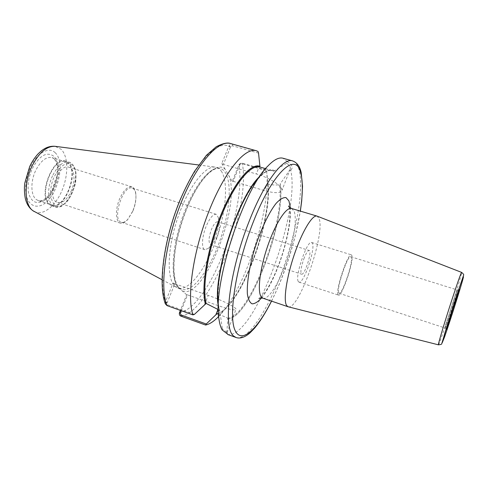 <?xml version="1.0" encoding="UTF-8"?>
<svg xmlns="http://www.w3.org/2000/svg" width="488" height="488" viewBox="0 0 488 488"><rect width="100%" height="100%" fill="white"/><g stroke="black" fill="none" stroke-linecap="round" stroke-linejoin="round"><path stroke-width="0.37" stroke-dasharray="2.44 1.83" d="M215.001 237.595C212.981 242.548 210.798 246.129 208.455 248.337L204.881 249.691C201.257 248.911 201.849 236.668 206.18 226.255C209.791 217.935 213.134 213.951 216.202 214.311L218.325 217.489C219.179 222.79 218.075 229.488 215.001 237.595M217.02 236.784C215.708 240.004 214.299 242.322 212.799 243.738L210.554 244.586C208.303 242.652 208.596 237.625 211.432 229.5C213.75 224.126 215.891 221.546 217.855 221.759L219.191 223.754C219.74 227.164 219.014 231.501 217.02 236.784M132.846 211.164C135.28 205.241 136.286 199.738 135.859 194.651C135.432 191.028 134.218 188.856 132.224 188.136C123.08 184.196 111.569 220.167 121.311 222.266C123.348 222.839 125.593 221.778 128.045 219.069L132.846 211.164M303.817 258.945C306.025 253.296 307.806 250.472 309.16 250.484C312.485 250.991 304.573 275.708 301.578 274.189C300.205 272.499 300.95 267.418 303.817 258.945M288.231 306.799C298.9 310.527 325.496 234.008 319.109 218.667L317.224 216.184M337.989 294.551L338.477 295.124C341.826 297.119 353.965 261.483 351.94 255.7L351.36 254.852C348.109 252.418 335.415 290.024 337.989 294.551M298.29 281.503L298.961 282.131C303.39 284.474 315.553 249.447 312.448 243.408L311.637 242.493C307.287 239.748 294.618 276.672 298.29 281.503M445.3 327.692L445.276 328.089C445.605 328.705 456.451 295.075 457.372 290.586L457.451 289.994C457.347 288.628 445.843 324.325 445.3 327.692M338.641 292.727L339.087 293.257C342.125 295.087 353.153 262.684 351.293 257.481L350.774 256.725C347.822 254.541 336.336 288.567 338.641 292.727M222.156 329.912L222.345 328.802L226.951 332.48L227.194 333.829M227.371 334.335C253.113 340.667 300.834 213.122 290.726 170.275L289.39 170.513L290.244 168.964C290.708 167.134 289.5 165.231 286.608 163.254L287.456 161.656C292.312 164.737 293.404 167.61 290.726 170.275M287.456 161.656L283.01 158.228M226.755 332.566L227.884 319C249.807 318.365 286.2 222.034 280.264 183.885L289.39 170.513M165.353 303.841L165.475 301.718L173.106 282.985L174.844 283.809L167.073 302.92L167.799 304.878L194.407 314.388M165.34 302.121L167.073 302.92M258.536 153.122L232.434 145.796L230.58 146.784L223.406 164.425L221.784 163.492L228.994 145.845C229.946 144.497 231.117 143.978 232.52 144.296L258.006 151.433M181.207 310.685L187.551 294.904L186.666 294.789L180.395 310.392M218.673 316.498C245.11 289.872 271.474 208.962 266.503 170.135L242.322 163.199C240.999 162.9 239.889 163.401 239.004 164.694L232.233 181.469L225.188 169.348C217.178 160.778 199.464 177.236 186.831 208.358C173.899 239.065 170.025 275.842 177.528 286.834L173.106 282.985M239.004 164.694L241.7 163.584L266.539 170.715L266.503 170.135M266.539 170.715L268.046 184.037C272.377 185.111 276.208 185.3 279.551 184.592L280.264 183.885M217.691 313.766C220.198 312.851 222.864 311.021 225.682 308.294C247.776 287.591 271.401 217.007 267.778 183.293M186.666 294.789L177.528 286.834M230.58 146.784L228.994 145.845M221.784 163.492L225.188 169.348M239.944 164.523L233.185 181.335L232.233 181.469M132.626 211.347L127.527 219.752C124.91 222.638 122.512 223.772 120.335 223.156C115.442 221.967 115.04 209.09 119.786 198.5C123.781 190.064 127.832 186.178 131.949 186.849C134.078 187.612 135.371 189.924 135.829 193.791C136.286 199.202 135.219 205.051 132.626 211.347M70.998 191.516C75.677 181.493 74.743 168.769 68.96 167.25C57.694 162.608 45.799 199.799 57.669 202.557C62.537 203.411 66.978 199.726 70.998 191.516M227.884 319L227.75 318.158L218.49 314.065M174.844 283.809L208.236 295.399C221.826 300.053 236.595 307.513 236.009 309.325C235.173 310.63 229.598 309.526 219.301 306.013L187.551 294.904M218.343 309.642L219.795 310.893L222.345 328.802M286.608 163.254L273.768 171.251L260.006 167.049M233.185 181.335L264.496 190.588C274.683 193.407 280.509 193.339 281.972 190.399C283.339 186.556 269.73 177.699 256.31 173.954L223.406 164.425M49.502 204.6L51.521 205.698C64.477 210.944 79.66 172.093 68.46 162.73L65.782 161.125C52.832 155.526 37.314 196.701 49.502 204.6M68.192 163.321L65.599 161.772C53.021 156.337 37.948 196.298 49.776 203.996L51.746 205.07C64.331 210.169 79.087 172.398 68.192 163.321M221.808 171.935C220.381 169.537 218.594 168.018 216.459 167.372L215.464 167.152C205.277 165.176 187.99 187.392 177.589 218.282C167.103 249.13 166.621 279.654 175.241 286.535L177.846 288.066C188.423 291.562 204.844 270.395 215.098 242.835C225.438 215.312 228.848 183.97 221.808 171.935M274.665 170.855C270.864 168.305 265.783 170.343 259.421 176.967L259.384 177.004M218.398 305.14L219.74 311.399M291.568 208.486L294.032 211.133C297.576 219.069 293.16 244.506 284.943 266.009C277.702 285.425 267.997 300.114 262.88 298.18M261.611 297.906C267.479 290.58 273.115 279.85 278.52 265.716C286.371 245.135 291.397 221.229 290.378 207.973M271.474 301.108C284.492 275.232 295.85 239.718 300.272 211.09M438.425 344.827C439.035 346.327 459.409 283.278 461.422 273.719L461.599 272.389M236.064 337.507C247.916 341.246 268.455 309.142 282.686 269.864C296.997 230.586 304.628 186.001 298.583 167.994C297.204 164.059 295.197 161.693 292.562 160.9M167.238 302.523L165.475 301.718C158.344 283.345 164.352 238.26 180.279 200.141C196.139 161.924 217.331 140.343 228.823 146.199L230.434 147.144M167.799 304.878L166.963 305.586M232.434 145.796L232.52 144.296L230.641 143.564M180.938 316.163C210.853 312.198 250.71 209.413 242.322 163.199L241.7 163.584M179.541 312.515C208.547 308.434 246.91 209.816 238.846 165.029L239.803 164.865M182.585 291.238C204.509 299.254 240.828 206.845 229.085 176.046M217.971 309.41L219.301 306.013M204.57 304.652L208.236 295.399M227.92 318.908C249.813 318.261 286.157 222.071 280.234 183.97M227.75 318.158C249.49 317.06 285.224 222.522 279.551 184.592M217.337 313.638C239.669 308.764 272.469 222.778 268.046 184.037M217.575 313.729C240.249 306.653 272.158 221.784 267.741 183.378M179.096 287.877L181.664 289.396C192.113 292.843 208.431 271.603 218.685 243.994C229.018 216.428 232.514 185.062 225.609 173.045C224.206 170.66 222.449 169.141 220.338 168.506C211.731 165.426 196.707 181.835 185.867 208.437C171.831 241.627 169.184 280.856 179.096 287.877M259.707 165.377L256.31 173.954M267.692 182.421L264.496 190.588M72.431 165.31C66.514 161.266 60.451 165.096 54.235 176.802C46.14 194.187 52.954 212.329 63.653 204.326C74.231 197.311 79.965 172.197 72.431 165.31M52.497 175.924C47.11 187.38 47.421 201.788 52.893 205.722L54.9 206.814C67.765 212.03 82.948 173.118 71.84 163.773L69.18 162.175C63.245 161.071 57.682 165.652 52.497 175.924M36.319 199.543L38.351 200.635C51.277 205.844 66.02 168.323 54.784 159.173L52.118 157.6C46.159 156.465 40.65 160.839 35.593 170.715C30.341 181.731 30.811 195.67 36.319 199.543M53.637 156.142C46.537 151.341 39.357 155.617 32.098 168.964C28.572 177.467 27.377 185.477 28.499 192.98C31.299 202.087 36.405 204.649 43.822 200.666C56.273 192.754 62.671 164.236 53.637 156.142M55.199 152.732C48.916 146.223 36.856 152.878 30.305 167.439C26.218 177.309 24.833 186.575 26.157 195.255C28.658 205.521 36.118 208.87 43.889 204.002C58.188 194.816 65.532 162.175 55.199 152.732M34.203 211.536L34.441 211.664C43.054 216.117 55.461 206.113 61.982 190.546C68.588 175.039 68.418 156.386 61.11 149.273L55.065 146.315M273.768 171.251L272.2 170.544C268.858 169.586 264.734 171.514 259.836 176.339M218.374 305.939L219.386 310.319M274.634 170.946C266.466 164.871 249.039 184.989 235.051 220.271C221.003 255.468 214.567 296.362 219.777 311.301M219.191 223.754L218.325 217.489M212.799 243.738L208.455 248.337M216.202 214.311L132.224 188.136M204.881 249.691L121.311 222.266M210.554 244.586L301.578 274.189M217.855 221.759L309.16 250.484M289.177 207.004C289.591 209.803 290.647 209.974 289.103 224.773C287.023 238.583 283.461 252.101 278.416 265.326C273.939 276.971 269.339 286.151 264.624 292.873L260.067 297.997M298.961 282.131L338.477 295.124M311.637 242.493L351.36 254.852M339.087 293.257L445.263 328.089L446.538 329.443M457.457 289.994L459.275 289.622M350.774 256.725L457.451 289.994M227.804 334.39L226.951 332.48M225.682 308.294L218.654 316.346M135.859 194.651L135.829 193.791M128.045 219.069L127.527 219.752M131.949 186.849L68.96 167.25M120.335 223.156L57.669 202.557M227.024 332.578L236.009 309.325M267.705 183.592C272.31 222.29 239.077 308.886 217.081 313.619M177.846 288.066L181.664 289.396C178.248 288.066 175.906 283.943 174.631 277.025C173.008 267.394 174.369 251.607 177.608 237.54C179.993 227.634 183.085 217.953 186.886 208.498C197.518 182.64 211.81 165.987 220.338 168.506L216.459 167.372M290.25 168.97L281.972 190.399M271.566 301.139C277.831 288.286 282.961 275.86 286.962 263.874C289.219 257.219 291.696 249.551 295.1 236.509L300.364 211.121M51.521 205.698L54.9 206.814C62.684 206.949 60.024 207.101 66.014 202.77C69.68 198.854 72.858 192.339 75.555 183.226C76.189 176.101 76.122 171.562 75.365 169.598C73.975 165.621 71.913 163.144 69.18 162.175L65.782 161.125M65.599 161.772L52.118 157.6C53.991 158.167 55.559 160.29 56.822 163.968C57.657 166.597 57.547 171.697 56.48 179.261C54.168 186.562 51.283 192.26 47.818 196.359C43.804 200.147 40.65 201.575 38.351 200.635L51.746 205.07M162.022 279.722L176.912 287.664M198.732 164.981L215.464 167.152M265.576 168.647L272.2 170.544C263.361 167.78 246.519 190.015 233.508 224.334C220.497 258.567 214.909 296.704 219.795 310.893M218.404 305.189L218.959 319.06M259.421 176.967L267.924 165.993"/><path stroke-width="0.73" d="M317.224 216.184L317.029 216.111C312.472 214.433 302.157 231.355 294.288 254.596C286.383 277.806 283.162 300.852 286.712 305.653L288.231 306.799M459.202 290.238L459.3 289.622C459.36 287.822 447.203 325.533 446.593 329.058L446.557 329.467C446.868 330.059 458.189 294.947 459.202 290.238M227.194 333.829L222.156 329.912C220.667 327.338 219.6 323.721 218.959 319.06C212.396 285.718 243.231 189.338 267.924 165.993C273.969 159.674 279.002 157.081 283.01 158.228L292.562 160.9C283.308 157.404 264.667 181.438 249.374 220.741C229.018 271.529 222.552 329.29 233.953 336.25L236.064 337.507C241.426 339.477 247.489 335.238 250.222 332.663L254.602 328.137C260.086 321.61 265.74 312.613 271.566 301.139M166.963 305.586L165.353 303.841C157.807 284.443 163.901 239.077 180.017 200.141C184.665 189.417 189.588 179.682 194.791 170.934L206.473 155.239L216.221 146.76C222.827 143.356 227.634 142.289 230.641 143.564C218.368 139.586 196.762 163.504 181.011 202.947C165.194 242.316 159.625 287.426 166.963 305.586L192.943 314.882L194.407 314.388L206.143 303.445L218.343 309.642M260.006 167.049L258.536 153.122L258.006 151.433L256.291 150.743C245.086 147.053 224.456 171.593 208.785 211.603C193.059 251.527 186.654 296.93 192.943 314.882M259.793 166.292C250.734 162.73 233.837 182.677 220.57 215.733C207.26 248.709 200.934 287.334 205.326 303.926M205.576 325.032L206.259 324.008L180.956 314.906L180.261 313.04L179.413 312.893C179.139 314.522 179.651 315.614 180.938 316.163L205.576 325.032C209.267 324.27 213.25 321.812 217.508 317.657L218.673 316.498M180.261 313.04L181.207 310.685M180.395 310.392L179.413 312.893M218.49 314.065L216.995 313.638L216.574 314.107L217.691 313.766M216.574 314.107L206.259 324.008M259.384 177.004C238.296 197.335 213.024 276.342 218.398 305.14M260.067 297.997L259.024 298.558C259.091 297.961 260.379 297.839 262.88 298.18L261.342 297.027C257.139 292.037 259.762 269.053 267.65 246.123C275.494 223.156 286.364 206.613 291.568 208.486C289.335 207.315 288.359 206.467 288.652 205.942L289.177 207.004M290.378 207.973L288.933 200.891L285.992 197.591C283.327 197.286 280.088 199.147 276.281 203.179C268.345 212.963 259.079 233.172 253.016 254.425C248.819 270.206 246.836 284.333 247.361 293.861C248.154 299.29 249.734 302.615 252.107 303.841C254.846 303.817 258.012 301.84 261.611 297.906M300.272 211.09C303.024 193.303 303.024 180.035 300.272 171.294C294.923 152.171 272.194 173.075 252.998 222.711C236.265 265.204 228.476 314.052 234.655 329.376C240.675 345.15 256.95 330.217 271.474 301.108M317.151 216.154L461.599 272.389C460.843 273.28 457.585 282.509 451.815 300.071C445.367 319.823 438.889 341.271 438.456 344.229L438.425 344.827L288.158 306.781M463.356 277.452C464.058 273.866 461.16 281.966 454.67 301.761L444.666 333.707L442.244 342.71L444.507 337.098C449.771 322.214 461.697 284.522 463.356 277.452M180.956 314.906L180.938 316.163M179.541 312.515L180.414 312.668M215.861 314.79L217.971 309.41M216.605 314.016L217.575 313.729M198.732 164.981L55.333 146.351C46.732 145.863 38.881 152.616 31.781 166.597C23.619 183.641 24.51 205.149 33.013 210.779L162.022 279.722M259.756 166.384C250.704 162.839 233.837 182.762 220.588 215.763C207.309 248.691 200.989 287.249 205.363 303.829M265.576 168.647L259.799 166.994C250.722 164.017 234.094 184.067 221.107 216.654C208.089 249.167 201.898 287.017 206.143 303.445M259.836 176.339C238.382 195.273 211.896 278.069 218.374 305.939M262.88 298.18L288.036 306.745M291.568 208.486L317.029 216.111M461.599 272.389C463.374 273.841 464.045 274.768 463.6 275.165L454.676 301.736L441.768 343.57C442.079 344.138 440.969 344.558 438.425 344.827M227.756 334.506L236.064 337.507M230.641 143.564L256.291 150.743M218.654 316.346L217.508 317.657M300.364 211.121L301.706 200.971L302.529 186.282L301.188 172.661C299.913 166.451 297.039 162.528 292.562 160.9M55.065 146.315C51.502 145.985 48.074 146.742 44.78 148.59C42.535 150.023 42.236 149.877 38.015 153.958C34.8 157.484 32.025 161.68 29.683 166.56L24.894 182.664C23.747 189.435 24.943 198.165 25.864 200.434C27.383 205.411 30.158 209.114 34.203 211.536"/></g></svg>
